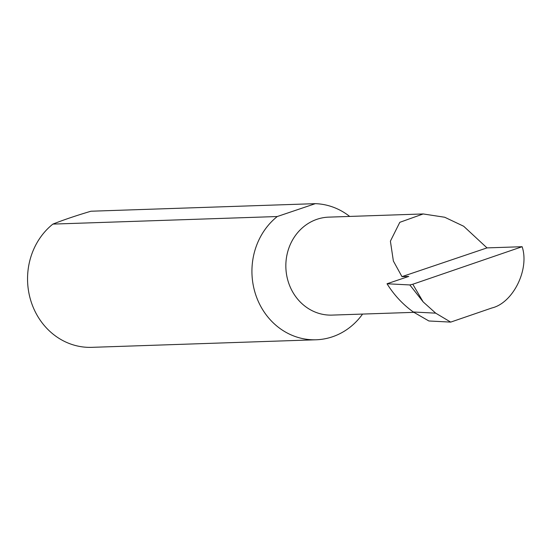 <?xml version="1.0" encoding="UTF-8"?>
<svg xmlns="http://www.w3.org/2000/svg" width="551" height="551" viewBox="0 0 551 551"><rect width="100%" height="100%" fill="white"/><g stroke="black" fill="none" stroke-linecap="round" stroke-linejoin="round"><path stroke-width="0.83" d="M450.704 322.108L435.689 313.154L423.161 301.9L412.795 284.24L522.128 246.71C529.718 269.281 513.084 302.967 491.878 307.975L450.704 322.108L428.878 320.978L413.319 311.997C402.864 304.476 394.096 295.067 387.029 283.765L408.766 276.416L401.968 276.643L393.373 261.036L390.397 241.159L399.806 222.322L423.168 213.953L444.705 217.246L463.666 226.241L487.008 247.895L401.968 276.643M423.168 213.953L328.754 217.135A49.011 44.562 88.1 0 0 287.884 280.493A49.011 44.562 88.1 0 0 332.06 315.103L413.918 312.341M522.128 246.71L487.008 247.895M316.143 339.774L91.769 347.344A68.097 61.912 -91.9 0 1 30.388 299.255A68.097 61.912 -91.9 0 1 52.882 224.099L277.263 216.529A68.097 61.912 -91.9 0 0 254.769 291.686A68.097 61.912 -91.9 0 0 316.143 339.774A68.097 61.912 -91.9 0 0 362.579 314.07M435.689 313.154L413.319 311.997M412.795 284.24L409.834 284.943L423.161 301.9M387.029 283.765L409.834 284.943M52.882 224.099C63.62 219.856 76.313 215.565 90.956 211.226L315.337 203.656A68.097 61.912 -91.9 0 1 349.671 216.433M315.337 203.656L277.263 216.529"/></g></svg>
